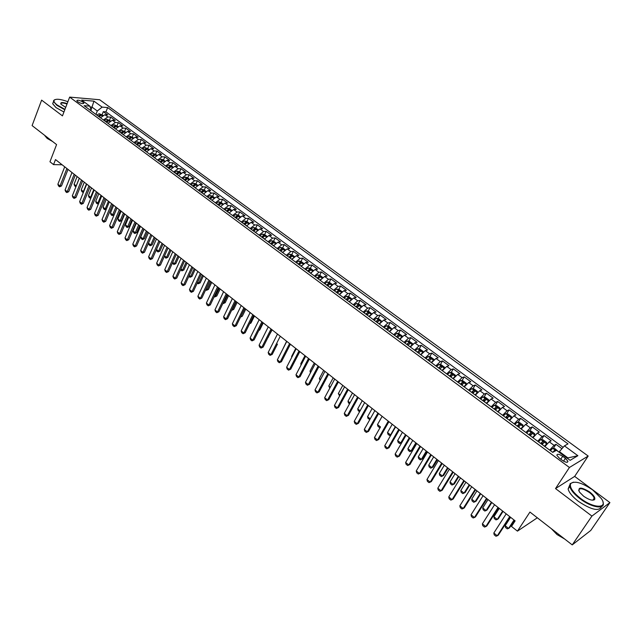 <?xml version="1.0" encoding="UTF-8"?>
<svg xmlns="http://www.w3.org/2000/svg" width="642" height="642" viewBox="0 0 642 642"><rect width="100%" height="100%" fill="white"/><g stroke="black" fill="none" stroke-linecap="round" stroke-linejoin="round"><path stroke-width="0.96" d="M594.195 499.909L593.625 499.083M77.698 101.693C81.036 103.611 83.099 104.1 83.893 103.161L82.987 102.142C79.656 100.232 77.594 99.743 76.799 100.682L77.698 101.693M588.176 456.053L99.662 99.743L69.657 97.102L569.422 467.488L588.176 456.053L574.662 476.404L555.523 488.578L591.916 516.088L609.9 502.598L574.662 476.404M609.9 502.598L590.792 530.42L572.231 544.898L529.939 512.059L517.452 531.135L537.322 517.797M69.657 97.102L62.451 115.873L41.626 100.128L32.1 125.591L56.584 144.594L49.956 161.776L53.559 164.617L62.105 164.769M591.916 516.088L572.231 544.898M561.935 448.702L555.964 444.312L553.308 448.421M544.865 446.551L549.263 441.816L551.181 440.797L544.047 435.557L541.447 439.618M532.956 437.74L537.362 433.061L539.312 432.082L532.258 426.898L529.722 430.91M521.184 429.033L525.597 424.402L527.58 423.463L520.606 418.335L518.118 422.308M509.539 420.414L513.961 415.831L515.983 414.933L509.082 409.861L506.65 413.801M498.023 411.899L502.453 407.365L504.508 406.498L497.686 401.483L495.303 405.383M486.644 403.473L491.074 398.987L493.16 398.16L486.411 393.201L484.076 397.061M475.377 395.143L479.815 390.705L481.933 389.911L475.257 385.007L472.969 388.827M464.238 386.901L468.684 382.512L470.827 381.749L464.222 376.902L461.983 380.69M453.228 378.756L457.674 374.406L459.849 373.684L453.316 368.877L451.117 372.633M442.322 370.691L446.776 366.381L448.983 365.699L442.515 360.948L440.364 364.664M431.544 362.714L435.998 358.453L438.229 357.795L431.833 353.092L429.723 356.783M420.879 354.825L425.333 350.604L427.596 349.978L421.264 345.332L419.194 348.991M410.326 347.017L414.78 342.836L417.067 342.242L410.808 337.644L408.777 341.271M399.878 339.289L404.348 335.148L406.659 334.594L400.464 330.036L398.465 333.639M389.55 331.649L394.011 327.548L396.355 327.019L390.224 322.517L388.266 326.08M379.326 324.082L383.788 320.021L386.155 319.523L380.088 315.07L378.162 318.609M369.206 316.594L373.676 312.574L376.06 312.108L370.057 307.695L368.171 311.209M359.191 309.187L363.661 305.207L366.076 304.765L360.13 300.4L358.276 303.883M349.28 301.852L353.75 297.912L356.19 297.503L350.299 293.177L348.486 296.636M347.017 299.429L346.728 299.966M339.474 294.598L343.943 290.698L346.399 290.312L340.573 286.027L338.791 289.462M337.411 292.11L337.05 292.808M329.763 287.415L334.233 283.547L336.713 283.194L330.951 278.957L329.194 282.36M327.869 284.92L327.46 285.714M320.149 280.305L324.627 276.477L327.123 276.14L321.417 271.951L319.692 275.33M318.416 277.834L317.975 278.692M310.632 273.267L315.11 269.471L317.63 269.167L311.98 265.018L310.287 268.372M309.043 270.828L308.577 271.743M301.218 266.294L305.688 262.538L308.232 262.257L302.639 258.148L300.97 261.487M299.758 263.91L299.276 264.865M291.893 259.4L296.363 255.677L298.923 255.42L293.386 251.351L291.749 254.665M290.561 257.065L290.208 257.779M282.657 252.571L287.135 248.879L289.711 248.647L284.229 244.618L282.616 247.908M281.445 250.292L281.252 250.693M273.516 245.806L277.994 242.154L280.586 241.946L275.161 237.957L273.572 241.223M264.464 239.105L268.942 235.486L271.558 235.309L266.173 231.353L264.616 234.603M255.5 232.476L259.978 228.889L262.61 228.729L257.281 224.82L255.749 228.038L253.405 227.477L250.982 229.13M246.624 225.912L251.102 222.357L253.75 222.22L248.478 218.344L246.961 221.562M237.837 219.412L242.307 215.889L244.971 215.776L239.747 211.932L238.254 215.142M229.13 212.967L233.6 209.477L236.288 209.388L231.112 205.584L229.627 208.786M220.511 206.588L224.981 203.129L227.677 203.065L222.549 199.293L221.089 202.487M211.972 200.272L216.434 196.845L219.155 196.797L214.075 193.065L212.63 196.251M203.514 194.012L207.976 190.618L210.704 190.586L205.681 186.894L204.252 190.072M195.136 187.817L199.598 184.447L202.342 184.439L197.359 180.779L195.946 183.949M186.886 181.606L191.292 178.34L194.053 178.348L189.117 174.72L187.721 177.89M178.628 175.579L183.074 172.289L185.843 172.321L180.956 168.726L179.575 171.879M170.475 169.568L174.921 166.286L177.714 166.342L172.867 162.779L171.502 165.933M162.402 163.598L166.856 160.348L169.649 160.42L164.85 156.889L163.501 160.035M154.409 157.683L158.855 154.457L161.664 154.553L156.913 151.055L155.581 154.192M146.488 151.825L150.934 148.631L153.751 148.735L149.04 145.269L147.724 148.398M138.64 146.023L143.078 142.845L145.919 142.973L141.248 139.539L139.948 142.66M130.864 140.269L135.302 137.123L138.15 137.268L133.52 133.865L132.236 136.979M123.152 134.563L127.589 131.45L130.446 131.61L125.864 128.24L124.588 131.345M115.52 128.914L119.95 125.824L122.823 126.001L118.272 122.662L117.021 125.76M107.952 123.312L112.374 120.255L115.255 120.447L110.753 117.133L109.509 120.223M517.452 531.135L511.497 526.44L515.125 520.863L55.509 159.585L53.559 164.617M565.401 458.316L562.673 456.302C559.046 454.006 557.12 453.677 556.879 455.306L559.375 458.203L562.127 460.234C565.763 462.537 567.697 462.874 567.929 461.245L565.401 458.316L563.548 461.157M91.3 111.002L89.856 106.131L84.102 105.673L552.746 452.377L556.494 450.291L570.112 460.338L577.88 455.708L564.438 445.861L568.01 443.871L107.655 107.567L102.118 107.118L97.287 110.986L92.095 107.158L90.177 107.005M89.856 106.131L81.654 100.088L93.965 101.147L102.118 107.118M549.664 450.098L554.062 445.347L555.964 444.312M563.122 447.354L105.946 111.852L103.298 111.66L102.07 114.741M100.449 117.767L104.871 114.725L107.768 114.934L103.298 111.66M103.442 119.982L107.864 116.932L110.753 117.133M110.97 125.551L115.4 122.478L118.272 122.662M118.561 131.169L122.999 128.071L125.864 128.24M126.233 136.842L130.663 133.713L133.52 133.865M133.961 142.564L138.399 139.41L141.248 139.539M141.77 148.334L146.207 145.156L149.04 145.269M149.65 154.16L154.088 150.958L156.913 151.055M157.595 160.043L162.041 156.809L164.85 156.889M165.62 165.981L170.074 162.715L172.867 162.779M173.717 171.976L178.171 168.677L180.956 168.726M181.895 178.019L186.349 174.696L189.117 174.72M190.144 184.126L194.606 180.779L197.359 180.779M198.482 190.289L202.936 186.91L205.681 186.894M206.885 196.508L211.354 193.098L214.075 193.065M215.375 202.792L219.845 199.349L222.549 199.293M223.954 209.132L228.416 205.665L231.112 205.584M232.605 215.535L237.075 212.037L239.747 211.932M241.344 222.004L245.814 218.465L248.478 218.344M250.171 228.528L254.641 224.965L257.281 224.82M259.079 235.124L263.549 231.521L266.173 231.353M268.075 241.777L272.553 238.142L275.161 237.957M277.159 248.502L281.637 244.835L284.229 244.618M286.34 255.291L290.818 251.592L293.386 251.351M295.609 262.153L300.087 258.413L302.639 258.148M304.974 269.078L309.444 265.307L311.98 265.018M314.428 276.068L318.905 272.264L321.417 271.951M323.985 283.138L328.455 279.294L330.951 278.957M333.631 290.28L338.109 286.396L340.573 286.027M343.382 297.495L347.852 293.571L350.299 293.177M353.228 304.781L357.706 300.825L360.13 300.4M363.187 312.14L367.657 308.144L370.057 307.695M373.243 319.58L377.713 315.543L380.088 315.07M383.402 327.099L387.864 323.022L390.224 322.517M393.666 334.691L398.136 330.582L400.464 330.036M404.043 342.371L408.505 338.214L410.808 337.644M414.531 350.131L418.993 345.934L421.264 345.332M425.132 357.971L429.586 353.734L431.833 353.092M435.846 365.892L440.3 361.615L442.515 360.948M446.672 373.909L451.117 369.583L453.316 368.877M457.618 382.006L462.063 377.632L464.222 376.902M468.684 390.192L473.122 385.778L475.257 385.007M479.871 398.465L484.309 394.003L486.411 393.201M491.178 406.835L495.616 402.325L497.686 401.483M502.614 415.294L507.044 410.744L509.082 409.861M514.178 423.848L518.6 419.25L520.606 418.335M525.878 432.499L530.292 427.853L532.258 426.898M537.699 441.255L542.105 436.552L544.047 435.557M567.303 458.268L567.913 457.906L559.375 451.615L564.438 445.861M559.022 452.153L559.375 451.615M555.523 488.578L569.422 467.488M91.132 109.605L93.965 101.147M95.923 114.42L97.287 110.986M105.946 111.852L107.655 107.567M567.913 457.906L577.88 455.708M509.708 516.601L497.285 535.789L495.945 536.231L494.212 534.842L493.826 533.021L506.193 513.849M493.826 533.021L497.285 535.789L498.32 535.115L510.109 516.922M558.636 451.872L554.961 448.646L552.714 448.333L550.427 450.668M555.755 450.7L554.519 450.379L552.714 452.353M510.607 517.308L505.174 525.702L508.576 528.398L514.033 520.004M505.174 525.702L505.543 527.491L507.244 528.839L508.576 528.398L509.571 527.748L514.411 520.301M580.512 498.369C594.002 508.865 608.664 508.721 601.273 498.481L592.686 489.934C581.885 482.623 574.558 480.521 570.698 483.619C569.366 487.15 572.64 492.069 580.512 498.369M602.934 501.892L603.167 502.694C605.262 509.828 591.483 507.621 580.127 498.818C574.253 494.276 570.81 490.159 569.791 486.476L570.08 483.707L573.442 482.142M583.618 496.218L579.421 492.029C577.68 486.853 581.106 486.845 589.709 492.005C593.681 495.142 595.343 497.622 594.693 499.444C592.751 500.993 589.067 499.917 583.618 496.218M594.195 498.232L592.855 500.206L594.059 499.524L594.195 498.232C593.698 496.483 592.076 494.557 589.324 492.446C582.719 488.201 579.18 487.623 578.715 490.713L578.723 490.729M579.798 538.991L576.997 541.182M561.116 536.263L553.163 530.091M564.703 539.047L557.023 534.561L551.334 528.671M601.578 506.562C599.082 511.666 591.362 509.933 578.41 501.37C572.552 496.82 569.117 492.703 568.114 489.003L569.663 485.143M67.891 101.701C60.509 99.029 55.91 98.555 54.113 100.288C53.551 101.42 54.586 103.001 57.218 105.031L64.954 109.349M64.802 109.75L56.857 105.32L53.543 101.492L53.671 100.457L54.915 99.622M65.701 107.391L60.966 104.189C60.123 102.222 62.194 102.022 67.161 103.595M67.009 103.996C63.02 102.68 60.974 102.672 60.854 103.972L60.886 104.068M47.829 137.797L43.247 134.242M52.62 141.513L47.211 138.439L44.956 135.823M63.927 112.013L55.998 107.583L52.692 103.747L53.27 102.23M498.048 507.445L485.793 526.601L484.477 527.05L482.768 525.678L482.375 523.864L494.581 504.708M482.375 523.864L485.793 526.601L486.845 525.942L498.473 507.774M486.524 498.377L474.43 517.508L473.146 517.966L471.453 516.617L471.043 514.796L483.089 495.68M471.043 514.796L474.43 517.508L475.497 516.866L486.973 498.73M475.12 489.421L463.195 508.512L461.927 508.994L460.258 507.653L459.841 505.832L471.726 486.748M459.841 505.832L463.195 508.512L464.278 507.894L475.594 489.79M463.845 480.553L452.072 499.62L450.844 500.11L449.191 498.786L448.766 496.972L460.491 477.913M448.766 496.972L452.072 499.62L453.172 499.027L464.343 480.946M546.013 445.018L546.719 443.911L546.583 442.474L543.02 439.842L540.765 439.521L538.469 441.816M545.652 445.476L544.713 446.439M546.719 443.911L544.432 446.23M542.161 444.553L544.087 442.338L542.538 441.536L540.724 443.494M541.021 443.71L542.602 443.189M499.259 508.392L493.899 516.762L497.269 519.434L502.646 511.056M493.899 516.762L494.276 518.551L495.953 519.884L497.269 519.434L498.272 518.808L503.055 511.377M534.377 435.878L534.738 433.735L531.207 431.135L528.952 430.798L526.641 433.069M533.622 436.833L532.844 437.659M534.842 435.148L532.539 437.435M530.292 435.774L532.226 433.575L530.685 432.788L528.88 434.722M529.185 434.955L530.749 434.425M488.032 499.564L482.736 507.926L486.074 510.567L491.387 502.204M482.736 507.926L483.129 509.716L484.79 511.032L486.074 510.567L487.101 509.957L491.812 502.542M522.813 426.922L523.021 425.1L519.53 422.524L517.267 422.179L514.948 424.418M521.697 428.318L521.103 428.968M523.094 426.481L520.782 428.736M518.559 427.091L520.501 424.916L518.977 424.145L517.163 426.055M517.492 426.296L519.025 425.766M476.926 490.841L471.701 499.187L475 501.803L480.248 493.449M471.701 499.187L472.103 500.977L473.748 502.277L476.043 501.209L480.697 493.802M511.345 418.111L511.433 416.554L507.983 414.01L505.711 413.649L503.392 415.872M509.884 419.94L509.491 420.382M511.473 417.902L509.154 420.133M506.963 418.512L508.897 416.353L507.389 415.591L505.575 417.485M505.92 417.741L507.429 417.204M465.948 482.206L460.787 490.536L464.054 493.12L469.23 484.782M460.787 490.536L461.189 492.326L462.818 493.618L465.105 492.55L469.695 485.159M452.698 471.79L441.078 490.825L439.874 491.323L438.237 490.015L437.804 488.201L449.376 469.182M437.804 488.201L441.078 490.825L442.194 490.247L453.212 472.199M499.974 409.444L499.974 408.103L496.563 405.592L494.284 405.222L491.957 407.405M499.982 409.427L497.654 411.626M495.488 410.021L497.43 407.887L495.937 407.132L494.115 409.01M494.476 409.275L495.961 408.729M455.074 473.66L449.986 481.982L453.212 484.541L458.324 476.22M449.986 481.982L450.395 483.763L452.008 485.047L454.279 483.988L458.821 476.605M441.664 463.123L430.204 482.118L429.025 482.64L427.403 481.339L426.962 479.526L438.382 460.539M426.962 479.526L430.204 482.118L431.328 481.564L442.21 463.548M488.618 400.985L488.642 399.749L485.264 397.262L482.985 396.884L480.649 399.043M488.538 401.073L486.283 403.216M484.14 401.627L486.09 399.509L484.606 398.77L482.784 400.624M483.161 400.897L484.622 400.351M444.328 465.209L439.297 473.515L442.49 476.051L447.538 467.737M439.297 473.515L439.722 475.297L441.311 476.565L443.574 475.513L448.052 468.138M430.758 454.544L419.443 473.515L418.287 474.045L416.69 472.761L416.241 470.947L427.508 451.992M416.241 470.947L419.443 473.515L420.582 472.977L431.32 454.985M477.383 392.631L477.431 391.484L474.093 389.02L471.806 388.635L469.462 390.769M477.207 392.824L475.04 394.894M472.921 393.321L474.871 391.227L473.395 390.497L471.581 392.334M471.966 392.615L473.411 392.069M433.687 456.847L428.728 465.145L431.889 467.649L436.865 459.351M428.728 465.145L429.153 466.919L430.734 468.17L432.981 467.127L437.403 459.768M419.964 446.062L408.802 465.001L409.957 464.479L407.67 465.538L406.081 464.27L405.632 462.457L416.754 443.534M420.55 446.519L409.957 464.479M405.632 462.457L408.802 465.001L407.67 465.538M466.269 384.373L466.341 383.306L463.034 380.875L460.747 380.473L458.396 382.584M465.996 384.67L463.917 386.661M461.815 385.112L463.773 383.025L462.312 382.311L460.491 384.133M460.892 384.43L462.312 383.876M423.158 448.573L418.263 456.855L421.393 459.335L426.304 451.045M422.5 458.829L420.261 459.873L422.5 458.829L426.866 451.487M420.261 459.873L418.696 458.629L418.263 456.855M409.291 437.675L398.273 456.574L399.436 456.069L397.165 457.12L395.592 455.868L395.135 454.063L406.113 435.172M409.893 438.149L399.436 456.069M395.135 454.063L398.273 456.574L397.165 457.12M455.282 376.196L455.371 375.225L452.104 372.809L449.809 372.4L447.458 374.487M454.905 376.605L452.915 378.523M450.836 376.99L452.803 374.92L451.342 374.214L449.528 376.019M449.938 376.324L451.342 375.771M412.742 440.388L407.911 448.654L411 451.101L415.856 442.836M412.124 450.62L409.893 451.655L412.124 450.62L416.433 443.285M409.893 451.655L408.352 450.427L407.911 448.654M398.73 429.37L387.848 448.236L389.028 447.755L386.765 448.798L385.216 447.562L384.743 445.749L395.584 426.898M399.356 429.859L389.028 447.755M384.743 445.749L387.848 448.236L386.765 448.798M444.416 368.107L444.521 367.224L441.287 364.841L438.992 364.415L436.632 366.478M443.927 368.628L442.025 370.474M439.971 368.949L441.937 366.903L440.5 366.205L438.679 367.994M439.104 368.307L440.5 366.205M402.438 432.283L397.663 440.532L400.728 442.964L405.519 434.706M399.645 443.526L401.852 442.498L399.645 443.526L398.112 442.314L397.663 440.532M388.282 421.16L377.544 439.987L378.732 439.521L376.485 440.564L374.944 439.337L374.471 437.531L380.497 426.922M388.924 421.666L378.732 439.521M374.471 437.531L377.544 439.987L376.485 440.564M433.671 360.098L433.783 359.303L430.589 356.944L428.286 356.519L425.919 358.557M433.077 360.732L431.263 362.505M429.225 360.997L431.199 358.974L429.763 358.284L427.941 360.05M428.383 360.379L429.763 358.284M392.238 424.266L387.519 432.499L390.553 434.907L395.287 426.665M391.066 434.754L389.493 435.477L391.106 434.69M389.493 435.477L387.977 434.273L387.519 432.499M377.937 413.031L367.336 431.825L368.548 431.376L366.301 432.411L364.784 431.199L364.303 429.394L374.864 410.607M378.603 413.552L368.548 431.376M364.303 429.394L367.336 431.825L366.301 432.411M423.046 352.177L423.158 351.471L419.996 349.144L417.749 348.71L415.318 350.717M422.332 352.931L420.606 354.625M418.592 353.132L420.566 351.126L419.146 350.444L417.324 352.193M417.781 352.53L419.146 350.444M380.409 427.074L379.446 427.508L377.945 426.32L377.488 424.555L380.481 426.93L379.446 427.508M382.142 416.329L377.488 424.555M367.714 404.99L357.249 423.752L358.461 423.319L356.23 424.346L354.729 423.142L354.24 421.345L364.664 402.59M368.396 405.527L358.461 423.319M354.24 421.345L357.249 423.752L356.23 424.346M412.533 344.337L412.654 343.727L409.524 341.416L407.213 340.966L404.837 342.956M411.707 345.203L410.061 346.824M408.079 345.356L410.053 343.358L408.641 342.692L406.819 344.425M407.285 344.77L408.641 342.692M369.88 419.475L368.018 418.456L367.553 416.682L370.249 418.817M372.151 408.481L367.553 416.682M369.928 419.378L369.503 419.627M357.586 397.029L347.258 415.759L348.486 415.342L346.263 416.361L344.778 415.173L344.281 413.376L354.569 394.661M358.292 397.583L348.486 415.342M344.281 413.376L347.258 415.759L346.263 416.361M402.141 336.577L402.253 336.055L399.155 333.776L396.9 333.326L394.461 335.284M401.186 337.564L399.637 339.112M397.663 337.652L399.645 335.678L398.249 335.02L396.427 336.737M396.908 337.09L398.249 335.02M359.568 411.755L358.196 410.663L357.714 408.89L360.106 410.784M362.257 400.704L357.714 408.89M347.571 389.156L337.371 407.847L338.607 407.445L336.4 408.464L334.923 407.285L334.426 405.487L344.585 386.813M348.293 389.726L338.607 407.445M334.426 405.487L337.371 407.847L336.4 408.464M391.853 328.897L388.9 326.208L386.58 325.743L384.197 327.685M390.785 330.004L389.317 331.473M387.367 330.036L389.349 328.07L387.961 327.42L386.139 329.121M386.628 329.49L387.961 327.42M349.545 403.802L348.47 402.951L347.98 401.178L350.075 402.839M352.466 393.008L347.98 401.178M337.652 381.364L327.58 400.014L328.832 399.637L326.634 400.648L325.181 399.476L324.667 397.687L334.699 379.045M338.39 381.942L328.832 399.637M324.667 397.687L327.58 400.014L326.634 400.648M381.685 321.289L378.748 318.729L376.429 318.247L374.037 320.173M380.489 322.525L379.101 323.921M377.175 322.493L379.165 320.551L377.785 319.909L375.955 321.594M376.461 321.963L377.785 319.909M339.618 395.937L338.35 393.546L340.148 394.974M342.78 385.393L338.35 393.546M327.845 373.652L317.894 392.27L319.154 391.901L316.971 392.904L315.527 391.756L315.013 389.959L324.916 371.349M328.6 374.246L319.154 391.901M315.013 389.959L317.894 392.27L316.971 392.904M371.63 313.761L368.701 311.314L366.373 310.832L363.982 312.734M370.298 315.118L368.998 316.442M367.088 315.029L369.078 313.103L367.705 312.469L365.884 314.139M366.397 314.524L367.705 312.469M329.803 388.145L328.808 385.994L330.317 387.19M333.182 377.849L328.808 385.994M318.135 366.02L308.312 384.598L309.58 384.245L307.406 385.248L305.977 384.101L305.456 382.311L315.238 363.741M318.905 366.622L309.58 384.245M305.456 382.311L308.312 384.598L307.406 385.248M361.679 306.314L358.75 303.987L356.43 303.497L354.031 305.367M360.218 307.791L358.998 309.043M357.104 307.646L359.103 305.736L357.738 305.111L355.917 306.764M356.438 307.157L357.738 305.111M320.077 380.441L319.363 378.507L320.591 379.478M323.688 370.386L319.363 378.507M308.521 358.461L298.819 377.006L300.103 376.669L297.936 377.665L296.524 376.533L295.994 374.743L305.656 356.206M309.308 359.079L300.103 376.669M295.994 374.743L298.819 377.006L297.936 377.665M351.84 298.931L348.911 296.732L346.584 296.227L344.184 298.089M350.243 300.544L349.096 301.716M347.226 300.336L349.224 298.442L347.868 297.824L346.046 299.461M346.584 299.862L347.868 297.824M314.283 362.987L310.014 371.1L310.961 371.854M310.014 371.1L310.487 372.753M299.003 350.981L289.43 369.487L290.714 369.166L288.563 370.153L287.159 369.038L286.629 367.248L296.171 348.75M299.806 351.615L290.714 369.166M286.629 367.248L289.43 369.487L288.563 370.153M342.05 291.669L339.169 289.55L336.841 289.036L334.434 290.874M340.364 293.362L339.297 294.469M337.443 293.097L339.449 291.227L338.101 290.617L336.28 292.238M336.833 292.648L338.101 290.617M304.974 355.668L300.753 363.765L301.435 364.303M300.753 363.765L301.098 364.953M289.582 343.574L280.129 362.048L281.429 361.743L279.278 362.722L277.898 361.615L277.352 359.833L286.781 341.375M290.409 344.224L281.429 361.743M277.352 359.833L280.129 362.048L279.278 362.722M332.331 284.51L329.523 282.44L327.195 281.918L324.788 283.732M330.59 286.26L329.603 287.295M327.765 285.939L329.771 284.077L328.439 283.475L326.609 285.088M327.171 285.497L328.439 283.475M295.753 348.421L291.588 356.503L291.998 356.832M291.588 356.503L291.797 357.225M280.257 336.248L270.916 354.681L272.224 354.384L270.089 355.363L268.717 354.272L268.171 352.49L277.48 334.065M277.472 344.056L272.224 354.384M268.171 352.49L270.916 354.681L270.089 355.363M322.717 277.416L319.981 275.394L317.646 274.872L315.238 276.67M320.92 279.222L319.997 280.193M318.183 278.853L320.189 277.007L318.865 276.413L317.044 278.002M317.613 278.427L318.865 276.413M286.621 341.247L282.665 349.433M271.028 328.993L261.8 347.386L263.124 347.105L260.997 348.084L259.633 346.993L259.087 345.211L268.276 326.826M271.879 329.659L263.124 347.105M259.087 345.211L261.8 347.386L260.997 348.084M313.192 270.394L310.527 268.428L308.192 267.899L305.777 269.672M311.346 272.256L310.495 273.163M308.698 271.831L310.712 270.001L309.388 269.415L307.566 270.996M308.152 271.422L309.388 269.415M261.888 321.811L252.771 340.164L254.104 339.899L251.985 340.87L250.645 339.795L250.083 338.013L259.167 319.668M262.755 322.485L254.104 339.899M250.083 338.013L252.771 340.164L251.985 340.87M303.762 263.445L301.17 261.527L298.835 260.997L296.419 262.747M301.868 265.363L301.09 266.197M299.308 264.889L301.323 263.076L300.015 262.49L298.193 264.055M298.779 264.496L300.015 262.49M268.163 337.066L272.136 329.86M268.083 337.219L268.557 336.994M252.844 314.692L243.84 333.013L245.172 332.765L243.069 333.728L241.737 332.66L241.175 330.887L250.139 312.574M253.718 315.391L245.172 332.765M241.175 330.887L243.84 333.013L243.069 333.728M243.88 307.654L234.988 325.935L236.328 325.695L234.234 326.65L232.918 325.598L232.348 323.825L241.207 305.552M244.771 308.353L236.328 325.695M232.348 323.825L234.988 325.935L234.234 326.65M235.004 300.681L226.225 318.922L227.573 318.697L225.486 319.644L224.178 318.601L223.609 316.835L232.364 298.602M235.919 301.395L227.573 318.697M223.609 316.835L226.225 318.922L225.486 319.644M294.437 256.567L291.901 254.697L289.566 254.16L287.151 255.893M292.487 258.541L291.773 259.312M290.015 258.012L292.022 256.206L290.722 255.636L288.9 257.185M289.502 257.635L290.722 255.636M258.951 330.14L259.721 329.996L263.26 322.886M258.798 330.445L259.721 329.996M285.192 249.754L282.729 247.94L280.393 247.387L277.97 249.104M283.194 251.776L282.552 252.491M280.811 251.199L282.825 249.417L281.533 248.847L279.711 250.388M280.321 250.837L281.533 248.847M249.842 323.271L250.966 323.07L254.465 315.968M249.61 323.737L250.966 323.07M276.044 243.005L273.644 241.24L271.309 240.686L268.886 242.379M274.006 245.083L273.42 245.734M271.694 244.458L273.709 242.684L272.425 242.13L270.603 243.647M271.221 244.104L272.425 242.13M240.886 316.346L244.891 308.441M240.702 316.715L242.299 316.217L245.758 309.123M240.525 317.084L242.299 316.217M226.225 293.771L217.542 311.98L218.906 311.763L216.827 312.71L215.535 311.675L214.958 309.909L223.601 291.709M227.14 294.493L218.906 311.763M214.958 309.909L217.542 311.98L216.827 312.71M266.984 236.328L264.656 234.611L262.313 234.049L259.89 235.718M264.897 238.463L264.376 239.041M262.666 237.781L264.689 236.023L263.413 235.47L261.591 236.978M262.217 237.444L263.413 235.47M232.075 309.364L232.404 309.629L236.248 301.652M233.72 309.42L231.674 310.351L233.72 309.42L237.131 302.35M217.518 286.934L208.947 305.102L210.311 304.902L208.249 305.841L206.965 304.814L206.387 303.048L214.926 284.896M218.457 287.664L210.311 304.902M206.387 303.048L208.947 305.102L208.249 305.841M255.885 231.898L255.42 232.42M258.012 229.716L255.749 228.038M253.734 231.168L255.757 229.427L254.481 228.881L252.667 230.382M253.301 230.847L254.481 228.881M223.344 302.454L223.898 302.888L227.693 294.927M225.214 302.687L223.183 303.61L225.214 302.687L228.584 295.633M208.907 280.161L200.432 298.289L201.805 298.097L199.75 299.036L198.482 298.024L197.897 296.259L206.339 278.138M209.854 280.907L201.805 298.097M197.897 296.259L200.432 298.289L199.75 299.036M249.128 223.167L246.929 221.538L244.586 220.96L242.154 222.605M246.961 225.398L246.56 225.856M244.883 224.62L246.905 222.894L245.645 222.357L243.824 223.841M244.474 224.315L245.645 222.357M214.709 295.601L215.463 296.203L219.219 288.266M216.787 296.018L214.765 296.941L216.787 296.018L220.126 288.98M214.765 296.941L214.259 296.54M200.368 273.452L191.998 291.54L193.386 291.364L191.332 292.295L190.08 291.291L189.486 289.534L197.824 271.454M201.331 274.206L193.386 291.364M189.486 289.534L191.998 291.54L191.332 292.295M240.333 216.675L238.19 215.094L235.847 214.516L233.415 216.137M238.126 218.962L237.773 219.363M236.12 218.136L238.142 216.426L236.89 215.889L235.068 217.365M235.726 217.847L236.89 215.889M206.146 288.828L207.109 289.59L210.825 281.669M208.441 289.414L206.435 290.328L208.441 289.414L211.74 282.392M206.435 290.328L205.713 289.759M191.918 266.807L183.644 284.863L185.04 284.695L182.994 285.618L181.75 284.623L181.156 282.865L189.398 264.825M192.889 267.57L185.04 284.695M181.156 282.865L183.644 284.863L182.994 285.618M231.626 210.255L229.539 208.722L227.196 208.128L224.764 209.733M227.437 211.716L229.467 210.022L228.215 209.493L226.401 210.945M227.067 211.435L228.215 209.493M197.672 282.111L198.835 283.034L202.503 275.129M200.176 282.873L198.177 283.788L198.835 283.034L200.176 282.873L203.434 275.859M198.177 283.788L197.238 283.042M183.548 260.227L175.37 278.243L176.767 278.082L174.736 279.005L173.509 278.018L172.907 276.269L181.052 258.261M184.527 260.997L176.767 278.082M172.907 276.269L175.37 278.243L174.736 279.005M222.991 203.891L220.968 202.399L218.625 201.805L216.193 203.394M218.842 205.352L220.872 203.674L219.628 203.153L217.815 204.597M218.489 205.087L219.628 203.153M189.27 275.458L190.642 276.542L194.261 268.653M191.99 276.389L189.992 277.296L190.642 276.542L191.99 276.389L195.208 269.391M189.992 277.296L188.844 276.389M175.25 253.71L167.177 271.686L168.581 271.542L166.559 272.457L165.339 271.478L164.737 269.728L172.778 251.76M176.245 254.489L168.581 271.542M164.737 269.728L167.177 271.686L166.559 272.457M214.444 197.592L212.478 196.139L210.143 195.545L207.703 197.11M210.327 199.052L212.358 197.391L211.122 196.869L209.308 198.306M209.99 198.803L211.122 196.869M180.956 268.87L182.521 270.105L186.1 262.233M183.869 269.969L181.887 270.868L182.521 270.105L183.869 269.969L187.055 262.979M181.887 270.868L180.595 269.664M167.04 247.25L159.055 265.186L160.468 265.058L158.454 265.965L157.242 265.002L156.64 263.252L164.585 245.324M168.043 248.045L160.468 265.058M156.64 263.252L159.055 265.186L158.454 265.965M205.986 191.348L204.076 189.944L201.732 189.342L199.293 190.891M201.893 192.817L203.923 191.164L202.695 190.65L200.882 192.07M201.572 192.576L202.695 190.65M172.714 262.345L174.472 263.734L178.011 255.877M175.828 263.605L173.854 264.504L174.472 263.734L175.828 263.605L178.974 256.631M173.854 264.504L172.449 262.939M158.903 240.854L151.014 258.75L152.435 258.63L150.429 259.537L149.225 258.582L148.615 256.832L156.471 238.944M159.922 241.657L152.435 258.63M148.615 256.832L151.014 258.75L150.429 259.537M197.6 185.169L195.746 183.805L193.403 183.195L190.963 184.727M193.539 186.637L195.569 184.992L194.349 184.487L192.544 185.899M193.234 186.413L194.349 184.487M164.553 255.877L166.495 257.418L169.994 249.577M167.867 257.298L165.893 258.188L166.495 257.418L167.867 257.298L170.973 250.34M165.893 258.188L164.376 256.278M150.838 234.515L143.046 252.378L144.466 252.266L142.476 253.173L141.288 252.218L140.67 250.476L148.438 232.629M151.865 235.325L144.466 252.266M140.67 250.476L143.046 252.378L142.476 253.173M189.294 179.046L187.496 177.722L185.153 177.104L182.713 178.628M185.265 180.514L187.295 178.885L186.084 178.388L184.27 179.784M184.976 180.298L186.084 178.388M156.471 249.473L158.598 251.158L162.057 243.334M159.97 251.046L158.004 251.937L158.598 251.158L159.97 251.046L163.044 244.112M158.004 251.937L156.833 251.006L156.375 249.69M142.853 228.239L135.149 246.063L136.577 245.958L134.595 246.857L133.416 245.918L132.798 244.177L140.47 226.369M143.888 229.058L136.577 245.958M132.798 244.177L135.149 246.063L134.595 246.857M181.06 172.979L179.319 171.695L176.975 171.069L174.536 172.578M177.064 174.447L179.094 172.834L177.89 172.337L176.085 173.725M176.791 174.247L177.89 172.337M148.463 243.125L150.766 244.955L154.184 237.147M152.146 244.859L150.196 245.742L150.766 244.955L152.146 244.859L155.179 237.933M150.196 245.742L149.024 244.819L148.446 243.157M134.94 222.02L127.325 239.803L128.761 239.715L126.779 240.606L125.615 239.675L124.997 237.933L132.581 220.166M135.992 222.846L128.761 239.715M124.997 237.933L127.325 239.803L126.779 240.606M172.907 166.968L171.221 165.724L168.878 165.098L166.439 166.583M168.942 168.437L170.973 166.84L169.777 166.35L167.971 167.722M168.685 168.252L169.777 166.35M144.065 229.194L140.694 236.978L143.005 238.808L146.392 231.016M144.394 238.72L142.452 239.602L143.005 238.808L144.394 238.72L147.395 231.81M142.452 239.602L141.296 238.688L140.694 236.978M127.1 215.856L119.581 233.6L121.017 233.519L119.043 234.41L117.887 233.487L117.269 231.754L124.765 214.019M128.159 216.691L121.017 233.519M117.269 231.754L119.581 233.6L119.043 234.41M164.834 161.014L163.196 159.802L160.853 159.176L158.413 160.652M160.893 162.482L162.932 160.901L161.736 160.412L159.93 161.776M160.652 162.306L161.736 160.412M136.361 223.135L133.022 230.903L135.318 232.717L138.664 224.949M136.714 232.645L134.772 233.519L135.318 232.717L136.714 232.645L139.675 225.743M134.772 233.519L133.632 232.605L133.022 230.903M119.332 209.749L111.893 227.453L113.337 227.388L111.379 228.271L110.231 227.356L109.605 225.623L117.013 207.928M120.399 210.592L113.337 227.388M109.605 225.623L111.893 227.453L111.379 228.271M156.833 155.115L152.908 153.31L150.461 154.77M152.916 156.584L154.955 155.011L153.775 154.529L151.969 155.878M152.7 156.423L153.775 154.529M128.721 217.132L125.431 224.885L127.702 226.682L131 218.922M129.098 226.618L127.164 227.485L127.702 226.682L129.098 226.618L132.027 219.733M127.164 227.485L126.033 226.586L125.431 224.885M111.636 203.699L104.285 221.362L105.737 221.305L103.779 222.188L102.648 221.281L102.014 219.548L109.341 201.893M112.711 204.549L105.737 221.305M102.014 219.548L104.285 221.362L103.779 222.188M148.904 149.265L145.028 147.5L142.588 148.936M145.02 150.742L147.058 149.185L145.878 148.703L144.081 150.043M144.811 150.589L145.878 148.703M121.153 211.178L117.895 218.914L120.15 220.704L123.416 212.959M121.547 220.639L119.629 221.506L120.15 220.704L121.547 220.639L124.452 213.778M119.629 221.506L118.505 220.615L117.895 218.914M104.004 197.704L96.741 215.335L98.194 215.279L96.252 216.153L95.128 215.255L94.494 213.529L101.733 195.914M105.095 198.563L98.194 215.279M94.494 213.529L96.741 215.335L96.252 216.153M141.047 143.479L137.219 141.738L134.78 143.166M137.195 144.948L139.234 143.407L138.062 142.933L136.256 144.257M137.003 144.803L138.062 142.933M113.65 205.288L110.432 213L112.663 214.773L115.889 207.045M114.067 214.725L112.157 215.584L112.663 214.773L114.067 214.725L116.94 207.872M112.157 215.584L111.042 214.701L110.432 213M96.444 191.765L89.27 209.348L90.731 209.308L88.789 210.183L87.673 209.292L87.039 207.567L94.197 189.992M97.544 192.624L90.731 209.308M87.039 207.567L89.27 209.348L88.789 210.183M133.263 137.733L129.491 136.032L127.044 137.444M129.435 139.21L131.474 137.677L130.31 137.211L128.512 138.528M129.259 139.081L130.31 137.211M106.211 199.437L103.033 207.141L105.24 208.891L108.434 201.187M106.395 208.987L104.75 209.709L105.24 208.891L106.452 208.859M104.75 209.709L103.643 208.835L103.033 207.141M88.957 185.875L81.863 203.426L83.324 203.394L81.398 204.26L80.29 203.378L79.648 201.652L86.726 184.118M90.065 186.75L83.324 203.394M79.648 201.652L81.863 203.426L81.398 204.26M125.551 132.051L121.828 130.374L119.38 131.77M121.747 133.528L123.786 132.003L122.63 131.538L120.832 132.846M121.587 133.408L122.63 131.538M98.844 193.643L95.698 201.331L97.889 203.065L101.043 195.377M98.675 203.362L97.407 203.891L97.889 203.065L98.804 203.049M97.407 203.891L96.316 203.024L95.698 201.331M81.534 180.041L74.52 197.551L75.989 197.527L74.063 198.394L72.971 197.511L72.329 195.794L79.319 178.299M82.649 180.916L75.989 197.527M72.329 195.794L74.52 197.551L74.063 198.394M117.903 126.418L114.228 124.773L111.788 126.153M114.132 127.894L116.17 126.386L115.022 125.92L113.225 127.22M113.987 127.782L115.022 125.92M91.533 187.905L88.427 195.569L90.602 197.295L93.724 189.623M91.02 197.784L90.129 198.121L91.228 197.287M90.129 198.121L89.045 197.263L88.427 195.569M74.175 174.255L67.241 191.725L68.718 191.709L66.8 192.576L65.717 191.701L65.067 189.992L71.984 172.529M75.307 175.146L68.718 191.709M65.067 189.992L67.241 191.725L66.8 192.576M110.328 120.832L106.7 119.211L104.261 120.584M106.588 122.309L108.626 120.808L107.479 120.351L105.681 121.643M106.452 122.205L107.479 120.351M84.295 182.208L81.221 189.863L83.372 191.573L86.461 183.917M83.444 192.255L82.922 192.399L83.717 191.565M82.922 192.399L81.839 191.549L81.221 189.863M66.888 168.525L60.027 185.955L61.504 185.947L59.602 186.806L58.526 185.947L57.876 184.238L64.714 166.816M68.02 169.416L61.504 185.947M57.876 184.238L60.027 185.955L59.602 186.806M102.824 115.295L99.237 113.706L96.798 115.062M99.101 116.772L101.147 115.287L100.008 114.838L98.21 116.114M98.98 116.684L100.008 114.838M77.112 176.566L74.071 184.206L76.213 185.899L79.263 178.259M75.949 186.734L76.286 185.899M75.764 186.734L74.697 185.883L74.071 184.206M549.263 441.816L554.062 445.347M104.871 114.725L107.864 116.932M112.374 120.255L115.4 122.478M119.95 125.824L122.999 128.071M127.589 131.45L130.663 133.713M135.302 137.123L138.399 139.41M143.078 142.845L146.207 145.156M150.934 148.631L154.088 150.958M158.855 154.457L162.041 156.809M166.856 160.348L170.074 162.715M174.921 166.286L178.171 168.677M183.074 172.289L186.349 174.696M191.292 178.34L194.606 180.779M199.598 184.447L202.936 186.91M207.976 190.618L211.354 193.098M216.434 196.845L219.845 199.349M224.981 203.129L228.416 205.665M233.6 209.477L237.075 212.037M242.307 215.889L245.814 218.465M251.102 222.357L254.641 224.965M259.978 228.889L263.549 231.521M268.942 235.486L272.553 238.142M277.994 242.154L281.637 244.835M287.135 248.879L290.818 251.592M296.363 255.677L300.087 258.413M305.688 262.538L309.444 265.307M315.11 269.471L318.905 272.264M324.627 276.477L328.455 279.294M334.233 283.547L338.109 286.396M343.943 290.698L347.852 293.571M353.75 297.912L357.706 300.825M363.661 305.207L367.657 308.144M373.676 312.574L377.713 315.543M383.788 320.021L387.864 323.022M394.011 327.548L398.136 330.582M404.348 335.148L408.505 338.214M414.78 342.836L418.993 345.934M425.333 350.604L429.586 353.734M435.998 358.453L440.3 361.615M446.776 366.381L451.117 369.583M457.674 374.406L462.063 377.632M468.684 382.512L473.122 385.778M479.815 390.705L484.309 394.003M491.074 398.987L495.616 402.325M502.453 407.365L507.044 410.744M513.961 415.831L518.6 419.25M525.597 424.402L530.292 427.853M537.362 433.061L542.105 436.552M560.763 459.223L562.673 456.302M555.876 450.636L552.77 448.341M553.492 451.96L554.519 450.379M546.719 443.879L540.821 439.529M541.487 443.181L542.538 441.536M534.834 435.107L529.008 430.806M529.65 434.425L530.685 432.788M523.086 426.44L517.324 422.187M517.95 425.774L518.977 424.145M511.473 417.87L505.768 413.665M506.377 417.22L507.389 415.591M499.982 409.387L494.34 405.23M494.934 408.761L495.937 407.132M488.61 401.001L483.041 396.892M483.619 400.391L484.606 398.77M477.335 392.679L471.862 388.643M472.424 392.118L473.395 390.497M466.188 384.454L460.804 380.481M461.357 383.932L462.312 382.311M455.162 376.324L449.865 372.408M450.403 375.827L451.342 374.214M444.256 368.275L439.048 364.423M433.47 360.306L428.342 356.527M422.789 352.434L417.749 348.71M412.228 344.642L407.269 340.982M401.78 336.93L396.9 333.326M391.435 329.298L386.636 325.759M381.204 321.746L376.485 318.263M371.076 314.275L366.438 310.848M361.061 306.876L356.487 303.505M351.142 299.557L346.64 296.243M341.319 292.319L336.898 289.052M331.601 285.144L327.251 281.934M321.987 278.05L317.702 274.888M312.461 271.02L308.248 267.915M303.04 264.063L298.891 261.005M293.707 257.177L289.63 254.168M284.462 250.364L280.45 247.403M275.314 243.607L271.365 240.694M266.253 236.922L262.377 234.057M257.29 230.309L253.47 227.485M248.406 223.753L244.642 220.976M239.61 217.261L235.911 214.532M230.895 210.833L227.26 208.144M222.268 204.461L218.689 201.821M213.722 198.161L210.199 195.561M205.255 191.91L201.789 189.358M196.869 185.723L193.459 183.211M188.563 179.6L185.209 177.12M180.338 173.525L177.031 171.085M172.184 167.506L168.934 165.114M164.111 161.551L160.909 159.192M156.11 155.645L152.965 153.326M148.182 149.795L145.084 147.516M140.325 144.001L137.284 141.754M132.541 138.255L129.548 136.048M124.829 132.565L121.884 130.39M117.189 126.923L114.284 124.789M109.613 121.338L106.757 119.227M102.102 115.801L99.301 113.722M567.255 462.272L567.929 461.245M568.114 489.003L569.791 486.476M594.059 499.524L594.693 499.444M570.698 483.619L570.08 483.707M52.692 103.747L53.543 101.492M54.113 100.288L53.671 100.457"/></g></svg>
